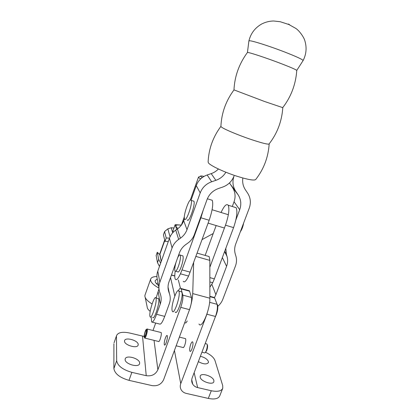 <?xml version="1.0" encoding="UTF-8"?>
<svg xmlns="http://www.w3.org/2000/svg" width="420" height="420" viewBox="0 0 420 420"><rect width="100%" height="100%" fill="white"/><g stroke="black" fill="none" stroke-linecap="round" stroke-linejoin="round"><path stroke-width="0.63" d="M182.884 347.461C183.341 347.965 183.96 347.24 184.732 345.298C185.745 342.211 186.023 339.995 185.566 338.651L185.078 338.525M190.743 344.243C189.688 347.44 189.409 349.766 189.919 351.225C190.423 351.787 191.09 351.041 191.914 348.989C192.974 345.776 193.253 343.445 192.743 342.001C192.229 341.439 191.562 342.19 190.743 344.243M160.781 332.446L161.201 332.551C161.532 333.879 161.191 336.1 160.167 339.218C159.411 341.187 158.849 341.933 158.477 341.45M166.199 342.647C165.396 344.726 164.787 345.492 164.372 344.951C164.005 343.513 164.351 341.177 165.406 337.948C166.21 335.869 166.824 335.097 167.244 335.632C167.612 337.06 167.265 339.397 166.199 342.647M152.712 317.342C153.962 320.885 159.747 303.597 158.755 299.255L158.592 298.678L157.804 298.473M149.872 315.956L150.05 316.659C151.253 320.197 157.033 302.883 156.088 298.552L155.935 297.98C154.702 294.593 149.079 311.288 149.872 315.956M187.189 320.99C186.26 322.796 185.551 323.379 185.057 322.744L184.721 322.66M213.869 380.468L213.875 381.691C213.045 385.476 200.907 381.544 200.188 377.244L200.203 376.12C201.091 372.377 212.935 376.157 213.869 380.468M139.65 362.959L139.566 363.72C138.632 367.994 124.871 364.024 125.123 359.531L125.213 358.874C126.226 354.643 139.655 358.465 139.65 362.959M200.372 356.291C204.582 357.352 207.265 359.1 208.425 361.546L208.43 362.576C206.692 364.602 203.333 364.287 198.345 361.631M138.222 344.479L138.149 345.109C137.329 348.941 124.262 345.156 124.498 341.14L124.577 340.589C125.465 336.798 138.238 340.457 138.222 344.479M213.36 297.255L214.468 297.554L217.088 304.316C217.812 307.193 217.277 311.246 215.486 316.47L192.197 377.822C191.384 380.111 191.562 382.237 192.743 384.211C193.856 385.933 195.494 387.056 197.652 387.587L211.286 390.742C217.597 391.991 221.424 391.146 222.768 388.211L222.716 385.586L214.972 360.486C213.817 357.483 210.703 354.769 205.643 352.343M144.097 336.441L129.806 333.06C122.672 331.543 118.277 332.336 116.623 335.444L114.114 342.652M116.477 336.425L116.66 360.701C117.605 365.804 122.672 369.689 131.864 372.362L146.239 375.69C151.704 376.435 155.584 374.462 157.873 369.757L180.752 307.356C182.542 302.043 183.22 297.969 182.789 295.134L181.01 288.514C180.453 287.642 179.582 288.367 178.4 290.687M188.507 290.54L189.462 290.798L191.457 297.455C191.961 300.3 191.321 304.369 189.53 309.656L163.616 379.712C161.333 384.363 157.479 386.332 152.061 385.607L129.003 380.352C119.831 377.706 114.797 373.779 113.894 368.576L113.915 343.781M222.647 388.51L219.817 395.745C218.442 398.753 214.604 399.651 208.304 398.428L186.281 393.409C183.944 392.837 182.222 391.598 181.115 389.687C180.117 387.796 179.996 385.796 180.752 383.675L206.897 314.218L208.357 309.094M155.684 323.048L152.996 330.498M180.442 288.136L178.306 279.941M174.809 295.985L170.546 277.552M232.286 206.498L234.045 201.779C235.809 196.665 235.274 191.882 232.444 187.425L229.483 182.931M156.109 298.027L158.991 288.892M158.923 287.669L157.71 280.796C156.644 277.636 156.665 274.423 157.789 271.163L169.449 238.261C170.662 234.948 172.757 232.228 175.739 230.108L177.392 228.953C180.374 226.837 182.474 224.112 183.703 220.768L184.453 218.678M191.058 200.188L196.266 185.603C198.256 180.448 201.889 176.904 207.165 174.977L211.197 173.618C213.974 172.667 216.374 171.124 218.405 168.992M208.388 162.834C210.058 165.506 223.913 172.069 236.964 176.237C248.729 179.886 255.04 180.894 255.89 179.272C263.86 168.977 268.28 157.216 269.168 143.987C267.981 144.606 261.797 143.052 250.603 139.314C237.473 134.873 223.241 128.814 221.272 126.903L220.878 126.41C212.972 137.083 208.724 148.911 208.131 161.889L208.388 162.834M296.767 70.403L303.046 60.659C303.298 59.755 296.846 56.747 283.689 51.623C269.105 46.016 252.504 40.761 249.606 40.756L248.892 40.945L247.448 52.463C239.143 63.751 234.654 76.209 233.977 89.828L233.998 89.896C225.908 100.853 221.545 112.97 220.915 126.242L220.878 126.41M233.998 89.896L264.569 101.498L282.802 107.657C281.862 121.223 277.326 133.271 269.194 143.813M247.448 52.463L247.947 52.49C250.561 52.763 265.598 57.729 278.875 62.753C289.8 66.916 295.764 69.468 296.772 70.413L296.767 70.529M242.844 178.001C242.24 182.317 243.08 186.228 245.359 189.746L247.679 193.216C250.593 197.857 251.113 202.844 249.244 208.173L235.725 244.01C234.476 247.438 234.334 250.819 235.31 254.158L235.867 255.995C236.833 259.324 236.696 262.673 235.447 266.038L222.815 299.297C221.776 301.985 220.117 304.311 217.849 306.274M151.163 316.943L151.667 322.03C152.817 322.555 154.46 319.977 156.592 314.296L160.277 304.033C161.448 300.694 161.474 297.381 160.372 294.105L159.737 292.294C158.624 289.007 158.655 285.663 159.831 282.261L172.069 247.936C173.339 244.472 175.534 241.631 178.658 239.411L180.395 238.203C183.514 235.988 185.719 233.132 187.01 229.646L200.214 192.896C202.309 187.504 206.115 183.797 211.643 181.771L215.864 180.343C220.169 178.826 223.508 176.117 225.887 172.232M235.856 219.98L239.704 209.701C241.558 204.362 241.012 199.369 238.066 194.722L235.725 191.247C232.743 186.575 232.181 181.493 234.045 176.001C231.908 181.393 228.102 185.089 222.621 187.094L218.426 188.522C212.929 190.543 209.134 194.229 207.039 199.584L194.318 234.701C193.022 238.172 190.822 241.007 187.714 243.212L185.987 244.419C182.879 246.629 180.684 249.454 179.413 252.893L168.966 281.946C167.785 285.338 167.743 288.671 168.835 291.953L169.459 293.758C170.546 297.029 170.504 300.332 169.328 303.665L164.719 316.386C162.572 322.046 160.886 324.602 159.653 324.051L152.114 322.14M214.473 297.56L215.891 294.688L226.585 266.317C227.824 262.941 227.95 259.586 226.963 256.247L226.396 254.41L225.813 248.335M193.032 200.949L193.888 201.222C195.678 204.241 188.685 223.85 187.268 219.828M184.532 218.946L184.564 219.02C185.923 223.025 192.911 203.396 191.173 200.387L191.168 200.372C189.725 196.618 182.957 215.623 184.532 218.946M240.382 231.677C241.92 229.546 242.996 226.695 243.605 223.125M182.191 255.691L182.952 255.906C183.514 257.99 182.921 261.671 181.172 266.947C179.582 271.073 178.4 272.685 177.634 271.766L175.712 271.236M177.602 257.933C178.841 255.26 179.734 254.331 180.285 255.15C180.826 257.229 180.222 260.909 178.474 266.191C176.883 270.328 175.712 271.94 174.967 271.031C174.478 269.535 174.825 266.647 176.001 262.374M214.751 277.877L216.221 273.961M221.072 212.489C224.149 205.832 226.527 203.416 228.218 205.238C229.64 208.976 228.732 215.628 225.488 225.183L209.843 267.304M205.154 255.418L216.158 225.556M183.215 281.279C184.349 282.896 186.139 281.159 188.596 276.066L209.16 220.264C212.405 210.635 213.434 203.973 212.247 200.287L210.646 199.789M190.192 272.16L182.023 269.892L180.437 273.814C178.022 278.938 176.29 280.697 175.245 279.101C174.641 277.772 174.62 275.173 175.192 271.299M188.596 276.066L180.437 273.814M203.254 210.042L200.912 217.775L182.023 269.892M209.864 287.248L212.735 282.733L214.373 278.88L233.567 227.619C236.812 218.101 237.662 211.454 236.124 207.69L234.26 207.113M212.735 282.733L209.858 281.941M202.099 239.578L213.229 233.51M214.373 278.88L209.853 277.625M145.226 331.894C144.527 334.042 144.265 335.57 144.438 336.483C144.664 336.808 145.026 336.289 145.541 334.924C146.244 332.766 146.507 331.238 146.328 330.33C146.108 330.01 145.74 330.53 145.226 331.894M144.564 338.021C144.89 338.494 145.425 337.738 146.171 335.753C147.194 332.619 147.572 330.393 147.315 329.075L146.727 329.201M145.583 335.339C146.591 332.173 146.885 330.183 146.475 329.359C146.155 329.312 145.724 330.02 145.184 331.49C144.406 333.827 144.049 335.68 144.113 337.045C144.322 337.911 144.816 337.344 145.583 335.339M201.941 352.159L204.666 352.937C205.17 352.858 205.716 352.086 206.288 350.632C207.118 348.254 207.417 346.243 207.191 344.6L206.96 344.001L206.409 343.865M205.301 352.501L206.734 350.48C207.459 348.401 207.722 346.642 207.522 345.203L207.181 344.552M217.061 304.238L217.586 304.915C218.216 308.411 217.423 312.506 215.213 317.195M172.127 310.564C170.809 305.492 177.177 287.049 178.857 291.128L179.025 291.611C180.537 296.294 173.975 315.462 172.337 311.199L172.127 310.564M180.632 291.606L181.718 291.9L181.897 292.383C183.466 297.071 176.899 316.218 175.203 311.945M193.636 262.731L192.728 293.596C192.518 298.363 191.441 303.713 189.504 309.65M198.996 324.03C201.653 329.553 210.178 309.54 209.874 298.216L209.837 260.389L209.144 256.557L207.533 256.095M159.474 266.406L157.495 262.637L156.146 255.502L157.285 252.263L159.81 254.651L161.222 261.476L159.852 253.675M157.495 262.637L158.676 259.298L160.624 263.151M157.285 252.263L158.676 259.298M173.964 228.029L171.218 227.745L167.853 228.842L164.577 231.562L163.417 234.848L165.013 241.358L166.21 237.972L169.512 238.103M168.336 241.411L165.013 241.358M164.577 231.562L166.21 237.972M173.203 232.26L172.946 230.895L175.161 224.658L176.542 228.974L177.088 229.168M176.264 229.74L176.542 228.974M184.375 216.699L181.377 225.104L175.161 224.658M181.382 225.089L177.392 224.968C176.201 225.194 175.723 225.697 175.948 226.485L177.844 228.627M158.067 282.818L156.418 283.663M199.148 176.783L198.518 177.077C198.482 177.466 199.201 178.064 200.692 178.868M203.941 176.437C201.81 175.88 200.65 175.791 200.456 176.174L202.204 177.592M157.222 279.027L155.222 280.565C154.854 281.946 155.962 283.594 158.54 285.511M145.199 297.439L147.189 307.067C147.21 308.369 148.213 309.797 150.208 311.356M145.047 294.977L144.874 295.874C144.953 298.352 147.357 301.046 152.087 303.949M156.928 276.523C153.384 276.586 151.294 277.431 150.67 279.064C150.129 281.678 152.885 284.697 158.933 288.12M116.66 360.701L113.894 368.576M131.864 372.362L129.003 380.352M211.286 390.742L208.304 398.428M146.239 375.69L142.527 336.205M189.53 309.656L180.752 307.356M215.486 316.47L206.897 314.218M174.431 350.474L180.752 383.675M171.428 275.1L174.778 276.019M189.62 291.197L181.157 288.913M214.672 297.964L209.869 296.667M191.457 297.455L182.789 295.134M217.088 304.316L209.606 302.311M157.873 369.757L154.04 340.358M197.652 387.587L194.14 372.708M288.498 24.024L289.858 24.964M164.719 316.386L156.592 314.296M158.235 292.068L160.277 304.033M196.266 185.603L200.214 192.896M183.703 220.768L187.01 229.646M211.869 284.387L215.891 294.688M222.353 257.576L226.585 266.317M224.595 251.585L226.963 256.247M224.753 251.171L226.396 254.41M234.045 201.779L239.704 209.701M232.444 187.425L238.066 194.722M230.197 184.091L235.725 191.247M168.1 288.467L168.835 291.953M168.042 287.107L169.459 293.758M157.789 271.163L159.831 282.261M169.449 238.261L172.069 247.936M175.739 230.108L178.658 239.411M177.392 228.953L180.395 238.203M207.165 174.977L211.643 181.771M211.197 173.618L215.864 180.343M209.16 220.264L200.912 217.775M233.567 227.619L225.488 225.183M159.794 254.588L164.792 240.45M195.941 256.431L209.837 260.389M192.728 293.596L209.874 298.216M167.853 228.842L170.047 236.812M171.218 227.745L172.709 232.796M190.486 351.362L189.919 351.225M164.855 345.072L164.372 344.951M116.623 335.444L114.072 342.772M155.935 297.98L158.592 298.678M174.778 275.861L171.481 274.953M189.462 290.798L181.01 288.514M214.468 297.554L209.869 296.31M191.735 379.733L192.743 384.211M248.903 40.898C250.73 33.458 254.993 27.825 261.702 23.993C265.482 22.055 269.472 21.058 273.672 21L280.214 21.719L288.829 24.502L295.727 28.366C299.581 30.833 304.19 37.763 304.846 40.735C306.931 47.56 306.358 54.154 303.125 60.517M282.77 107.588C291.107 96.758 295.774 84.362 296.772 70.413M191.173 200.387L193.888 201.222M208.11 223.141L224.427 228.034M212.09 209.738L228.359 214.72M180.285 255.15L182.952 255.906M228.218 205.238L236.124 207.69M207.359 198.77L212.247 200.287M146.475 329.359L147.184 328.923M147.315 329.075L161.201 332.551M179.377 337.103L185.566 338.651M205.202 343.565L206.96 344.001M207.522 345.203L207.191 344.6M144.942 338.116L158.897 341.555M176.159 345.807L183.377 347.582M181.718 291.9L178.857 291.128M159.826 253.754L164.682 240.004M209.144 256.557L197.148 253.124M177.392 224.968L176.347 224.679M198.524 177.061L190.281 200.156M200.456 176.174L198.518 177.077M150.67 279.064L145.005 295.097"/></g></svg>
